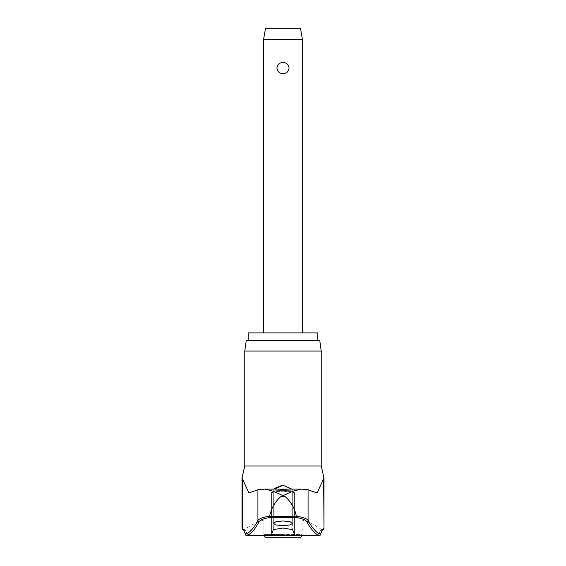 <?xml version="1.0" encoding="UTF-8"?>
<svg xmlns="http://www.w3.org/2000/svg" width="566" height="566" viewBox="0 0 566 566"><rect width="100%" height="100%" fill="white"/><g stroke="black" fill="none" stroke-linecap="round" stroke-linejoin="round"><path stroke-width="0.42" stroke-dasharray="2.83 2.12" d="M242.007 477.895L248.92 492.972L257.919 489.767L264.492 489.102L283 489.102L264.492 489.102L273.01 491.189L282.894 495.575L280.793 496.587L285.207 496.587L283.106 495.575L293.046 491.168L301.508 489.102L283 489.102L301.508 489.102L308.081 489.767L317.08 492.972L323.993 477.895M245.63 534.962A1.295 1.153 165.1 0 0 246.663 535.471A1.295 1.153 165.1 0 1 245.453 534.311A1.295 1.281 -110 0 0 246.649 535.599L284.549 535.599C290.966 535.429 294.256 534.976 294.419 534.233A509.619 28.314 90 0 1 292.672 529.656L283 528.021L273.328 529.656A509.619 28.314 -90 0 1 271.581 534.233L271.581 534.382M284.549 535.599L319.351 535.599A1.295 1.281 110 0 0 320.547 534.311A1.295 1.153 -165.1 0 1 319.337 535.471A1.295 1.153 -165.1 0 0 320.37 534.962M317.837 332.9L248.163 332.9M246.217 340.682L319.783 340.682M321.24 351.047L244.76 351.047M285.207 496.587C291.108 501.936 294.822 508.459 296.336 516.157C302.987 517.204 306.899 518.626 308.081 520.43A1.295 1.245 -28 0 1 306.857 521.682C305.76 519.906 302.138 518.498 295.983 517.451L270.017 517.451L269.642 516.411L296.336 516.157M246.741 535.471A1.295 1.153 165.1 0 1 246.663 535.471A1.295 1.153 165.1 0 0 247.434 535.252A53.699 6.955 90 0 0 244.392 529.847A53.699 6.955 90 0 1 247.434 535.252A1.295 1.153 165.1 0 1 246.741 535.471M319.259 535.471A1.295 1.153 -165.1 0 1 318.566 535.252A1.295 1.153 -165.1 0 0 319.337 535.471A1.295 1.153 -165.1 0 1 319.259 535.471M283 520.034L263.883 520.034L283 520.034M292.693 490.156L283 489.625L292.721 490.114L283 490.644L292.721 490.114L292.721 523.317L289.919 521.661L283 520.961L276.081 521.661L273.279 523.317L276.081 524.972L283 525.665L289.919 524.972L292.721 523.317L292.721 490.114M292.672 491.684L294.016 492.929L292.672 491.684L283 491.238L292.672 491.684L292.672 529.656L292.672 491.684M271.581 534.233L271.56 492.229L271.984 492.929L271.581 492.363L271.984 492.929L271.581 492.363L271.581 534.233C271.73 534.976 275.019 535.429 281.451 535.599M270.017 517.451C263.862 518.498 260.24 519.906 259.143 521.682A508.275 65.847 -90 0 1 246.649 535.599A1.295 1.012 90 0 0 246.741 535.606L282.505 535.606M274.779 488.614L271.56 492.229L274.177 489.095M281.168 485.465L276.548 487.383M291.823 489.095L294.44 492.229L290.874 488.352L283 485.281M294.44 534.304L294.44 492.229L294.44 534.304L294.44 492.229L294.016 492.929L294.419 492.363L294.016 492.929L294.419 492.363L294.419 534.233M308.081 489.767L308.081 520.43A506.987 65.677 -90 0 0 320.547 534.311A54.753 7.089 90 0 1 323.646 528.8A1.295 1.288 90 0 1 321.608 529.847A1.295 1.288 -90 0 0 322.358 530.094L321.608 529.847A53.699 6.955 -90 0 0 318.566 535.252A53.699 6.955 -90 0 1 321.608 529.847L321.934 529.847A66.328 66.328 0 0 0 302.117 520.034L302.117 534.46L283 534.46L302.117 534.46A3.24 3.24 0 0 1 301.911 535.606M264.089 535.606A3.24 3.24 0 0 1 263.883 534.46L283 534.46L263.883 534.46L263.883 520.034A66.328 66.328 0 0 0 244.066 529.847L243.642 530.094A1.295 1.288 90 0 1 242.354 528.8A54.753 7.089 -90 0 1 245.453 534.311A506.987 65.677 90 0 0 257.919 520.43A1.295 1.245 -152 0 0 259.143 521.682M263.558 39.641L302.442 39.641M283 62.444C279.378 62.684 277.354 64.552 276.93 68.054C277.354 71.557 279.378 73.424 283 73.665C286.622 73.424 288.646 71.557 289.07 68.054C288.646 64.552 286.622 62.684 283 62.444M265.504 28.3L300.496 28.3M267.124 537.7L298.876 537.7M271.984 492.929L273.328 491.684L283 491.238L273.328 491.684L271.984 492.929L249.153 492.929L271.984 492.929M273.307 490.156L283 489.625L273.279 490.114L283 490.644L273.279 490.114L273.279 523.317L273.279 490.114M283.495 535.606L319.259 535.606A1.295 1.012 -90 0 1 318.566 535.252L247.434 535.252L318.566 535.252A1.295 1.012 90 0 0 319.351 535.599A508.275 65.847 90 0 1 306.857 521.682M296.358 516.411L295.983 517.451M257.919 489.767L257.919 520.43C259.101 518.626 263.013 517.204 269.664 516.157L269.642 516.411M269.664 516.157C271.178 508.459 274.892 501.936 280.793 496.587M283 340.682L248.163 340.682L283 340.682M243.514 530.073L243.642 530.094A1.295 1.288 90 0 0 244.392 529.847A1.295 1.288 -90 0 1 243.543 530.094L243.522 530.08M321.24 466.023L244.767 466.023M246.833 535.599A1.295 1.012 -90 0 0 247.434 535.252A1.295 1.012 90 0 1 246.741 535.606M294.016 492.929L316.847 492.929L294.016 492.929M273.328 491.684L273.328 529.656L273.328 491.684M323.646 477.895L323.993 528.8M242.007 528.8L242.354 477.895M264.867 489.095L301.133 489.095M271.899 492.972L248.92 492.972L271.899 492.972M271.56 534.304L271.56 492.229L271.56 534.304M294.101 492.972L317.08 492.972L294.101 492.972"/><path stroke-width="0.85" d="M321.233 466.023L323.993 477.895L317.08 492.972L308.081 489.767L301.133 489.095L292.99 491.189L283.106 495.575L285.207 496.587L280.793 496.587L282.894 495.575L272.954 491.168L264.867 489.095L257.919 489.767L248.92 492.972L242.007 477.895L244.767 466.023L321.24 466.023L321.24 351.047L244.76 351.047L246.217 340.682L319.783 340.682L321.24 351.047M320.37 534.962A1.295 1.153 -165.1 0 0 320.512 534.644L320.512 534.644A1.295 1.153 -165.1 0 0 320.547 534.311A1.295 1.281 110 0 1 319.351 535.599L281.451 535.599C275.034 535.429 271.744 534.976 271.581 534.233A509.619 28.314 -90 0 0 273.328 529.656L283 528.021L292.672 529.656A509.619 28.314 90 0 0 294.419 534.233C294.27 534.976 290.981 535.429 284.549 535.599M281.451 535.599L246.649 535.599A1.295 1.281 -110 0 1 245.453 534.311A1.295 1.153 165.1 0 0 245.63 534.962M322.457 530.094A1.295 1.288 -90 0 0 323.646 528.8A54.753 7.089 90 0 0 320.547 534.311A506.987 65.677 -90 0 1 308.081 520.43C306.899 518.626 302.987 517.204 296.336 516.157L269.642 516.411L270.017 517.451L295.983 517.451C302.138 518.498 305.76 519.906 306.857 521.682A508.275 65.847 90 0 0 319.351 535.599A1.295 1.012 -90 0 1 319.259 535.606L283.495 535.606M296.336 516.157C294.822 508.459 291.108 501.936 285.207 496.587M248.163 340.682L248.163 332.9L317.837 332.9L317.837 340.682M246.833 535.599A1.295 1.012 -90 0 1 246.649 535.599A508.275 65.847 -90 0 0 259.143 521.682C260.24 519.906 263.862 518.498 270.017 517.451M283 525.665L276.081 524.972L273.279 523.317L276.081 521.661L283 520.961L289.919 521.661L292.721 523.317L289.919 524.972L283 525.665M274.177 489.095L283 485.281L281.168 485.465M276.548 487.383L274.779 488.614M283 485.281L291.823 489.095M301.911 535.606A3.24 3.24 0 0 1 298.876 537.7L267.124 537.7A3.24 3.24 0 0 1 264.089 535.606M263.558 39.641L265.504 28.3L300.496 28.3L302.442 39.641L263.558 39.641L263.558 332.9M283 73.665C279.378 73.424 277.354 71.557 276.93 68.054C277.354 64.552 279.378 62.684 283 62.444C286.622 62.684 288.646 64.552 289.07 68.054C288.646 71.557 286.622 73.424 283 73.665M295.983 517.451L296.358 516.411M308.081 489.767L308.081 520.43A1.295 1.245 152 0 1 306.857 521.682M269.642 516.411L269.664 516.157C263.013 517.204 259.101 518.626 257.919 520.43A1.295 1.245 28 0 0 259.143 521.682M280.793 496.587C274.892 501.936 271.178 508.459 269.664 516.157M257.919 489.767L257.919 520.43A506.987 65.677 90 0 1 245.453 534.311A54.753 7.089 -90 0 0 242.354 528.8L243.522 530.08M243.543 530.094A1.295 1.288 -90 0 1 242.354 528.8L242.354 477.895M322.478 530.08L323.993 528.8L323.646 477.895M301.133 489.095L264.867 489.095M246.741 535.606A1.295 1.295 0 0 1 245.488 534.644C243.486 528.382 243.486 530.575 243.514 530.073C243.486 530.575 243.486 528.382 245.488 534.644A1.295 1.295 0 0 0 246.741 535.606L282.505 535.606M322.486 530.073C322.514 530.575 322.514 528.382 320.512 534.644C322.514 528.382 322.514 530.575 322.486 530.073M302.442 39.641L302.442 332.9M319.259 535.606A1.295 1.295 0 0 0 320.512 534.644A1.295 1.295 0 0 1 319.259 535.606M322.358 530.094L321.934 529.847M243.642 530.094L244.066 529.847M242.007 528.8L242.007 477.895M244.76 466.023L244.76 351.047M323.993 528.8L323.993 477.895"/></g></svg>
